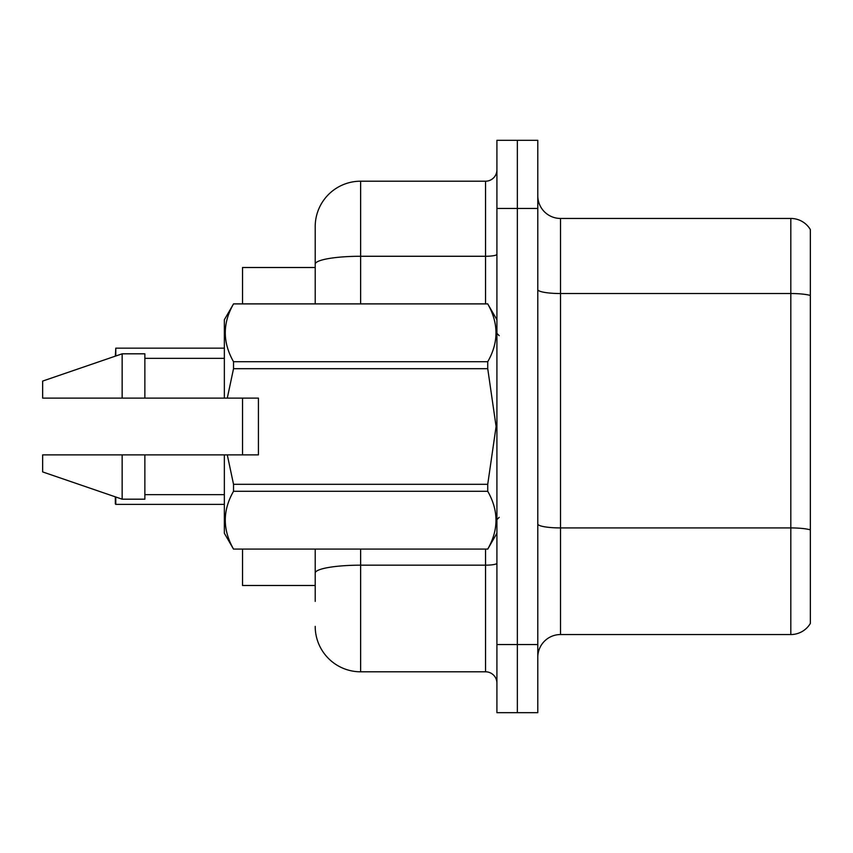 <?xml version="1.0" encoding="UTF-8"?>
<svg xmlns="http://www.w3.org/2000/svg" width="853" height="853" viewBox="0 0 853 853"><rect width="100%" height="100%" fill="white"/><g stroke="black" fill="none" stroke-linecap="round" stroke-linejoin="round"><path stroke-width="1.28" d="M242.529 585.489L315.205 585.489L242.529 585.489L242.529 549.151M315.205 264.163L315.205 226.621A45.422 45.422 0 0 1 360.627 181.199L360.627 256.273A45.422 7.89 180 0 0 315.205 264.163L315.205 303.849L315.205 264.163L315.205 267.511L242.529 267.511L242.529 303.849M242.529 454.894L242.529 398.106M810.35 543.702L810.35 616.378M537.795 657.268A22.711 22.711 0 0 1 560.506 634.547L790.816 634.547L790.816 218.453L560.506 218.453A22.711 22.711 0 0 1 537.795 195.732A22.711 22.711 0 0 0 560.506 218.453L560.506 634.547M517.355 644.548L517.355 712.681L537.795 712.681L537.795 644.548L517.355 644.548L517.355 712.681L496.915 712.681L496.915 644.548L517.355 644.548L517.355 208.452L517.355 644.548M496.915 644.548L496.915 140.318L517.355 140.318L517.355 208.452L517.355 140.318L537.795 140.318L537.795 644.548M810.35 229.574A22.711 22.711 0 0 0 790.816 218.453A22.711 22.711 0 0 1 810.35 229.574L810.35 623.426A22.711 22.711 0 0 1 790.816 634.547M315.205 601.386L315.205 549.151M360.627 549.151L360.627 671.801L485.549 671.801L485.549 549.151M360.627 181.199L485.549 181.199A11.356 11.356 0 0 0 496.915 169.843M315.205 580.946L315.205 573.056A45.422 7.89 180 0 1 360.627 565.176L485.549 565.176A11.356 1.973 0 0 0 496.915 563.204M315.205 226.621L315.205 251.614M496.915 683.157A11.356 11.356 0 0 0 485.549 671.801M360.627 671.801A45.422 45.422 0 0 1 315.205 626.379M115.336 356.159L115.784 348.152L224.35 348.152L115.784 348.152L115.784 356M227.293 398.106L258.427 398.106L258.427 454.894L227.293 454.894L233.53 484.312L487.735 484.312L496.094 426.5L487.735 368.688L233.53 368.688L227.293 398.106L224.35 398.106L224.35 319.747L233.53 303.913C222.537 323.106 222.537 342.373 233.53 361.725L487.735 361.725C498.728 342.533 498.728 323.266 487.735 303.913L233.53 303.913M487.735 484.312L487.735 491.275L233.53 491.275C222.537 510.467 222.537 529.734 233.53 549.087L487.735 549.087C498.728 529.894 498.728 510.627 487.735 491.275M227.293 454.894L224.35 454.894L224.35 533.253L233.53 549.151M233.53 484.312L233.53 491.275M224.35 454.894L144.861 454.894L144.861 499.186L122.15 499.186L122.15 454.894L42.65 454.894L42.65 471.922L122.15 499.186M144.861 454.894L103.554 454.894M42.65 454.894L78.849 454.894M496.915 319.747L487.735 303.913M487.735 361.725L487.735 368.688M233.53 549.087L487.735 549.087M233.53 361.725L233.53 368.688M122.15 353.814L122.15 398.106L42.65 398.106L42.65 381.078L122.15 353.814L144.861 353.814L144.861 398.106L224.35 398.106M122.15 398.106L144.861 398.106M97.37 398.106L85.001 398.106M115.336 503.942L115.336 496.841L115.336 503.942M115.784 497L115.784 504.39L224.35 504.39M810.35 295.458A22.711 3.945 180 0 0 790.816 293.528L560.506 293.528A22.711 3.945 0 0 1 537.795 289.583M810.35 529.852A22.711 3.945 180 0 0 790.816 527.922L560.506 527.922A22.711 3.945 -0 0 1 537.795 523.977M537.795 208.452L496.915 208.452M360.627 303.849L360.627 256.273L485.549 256.273L485.549 181.199M485.549 303.849L485.549 256.273A11.356 1.973 0 0 0 496.915 254.301M499.186 335.645L496.915 333.374M496.915 533.253L487.735 549.151M144.861 494.644L224.35 494.644M233.53 303.849L487.735 303.849M144.861 358.356L224.35 358.356M499.186 517.355L496.915 519.626"/></g></svg>
